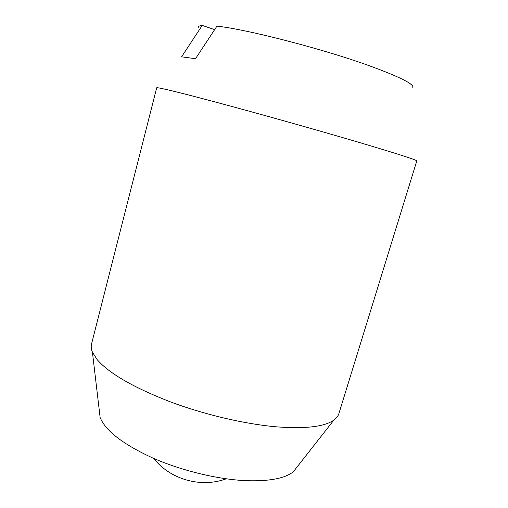 <?xml version="1.0" encoding="UTF-8"?>
<svg xmlns="http://www.w3.org/2000/svg" width="508" height="508" viewBox="0 0 508 508"><rect width="100%" height="100%" fill="white"/><g stroke="black" fill="none" stroke-linecap="round" stroke-linejoin="round"><path stroke-width="0.76" d="M416.789 160.922C416.909 160.052 398.386 154.095 361.22 143.046C329.286 133.598 286.048 121.304 248.114 110.896C208.788 100.139 181.534 93.008 166.364 89.503C159.95 88.043 156.724 87.471 156.686 87.808L91.529 344.056C90.907 346.494 91.199 349.199 92.424 352.177L97.161 359.62C108.915 373.228 132.817 387.115 168.853 401.288C203.74 414.509 245.027 424.193 277.063 426.885C305.778 428.974 324.726 426.701 333.902 420.053C336.493 418.147 338.157 415.995 338.893 413.582L416.789 160.922M298.228 465.519L293.306 471.786C284.798 478.504 268.98 481.47 245.853 480.67C217.437 479.361 181.172 470.567 152.425 457.867C122.822 444.132 105.385 430.67 100.12 417.487L99.187 409.569M198.291 27.807C197.898 26.53 199.219 25.73 202.248 25.4L181.578 56.826L195.529 58.706L216.941 26.124C246.78 29.356 321.139 48.444 367.735 65.176C400.666 77.146 415.601 84.766 412.54 88.024M202.248 25.4L214.636 29.635M293.306 471.786L333.902 420.053M100.12 417.487L92.424 352.177M153.695 458.419C170.339 479.558 201.028 488.188 226.244 478.815"/></g></svg>
